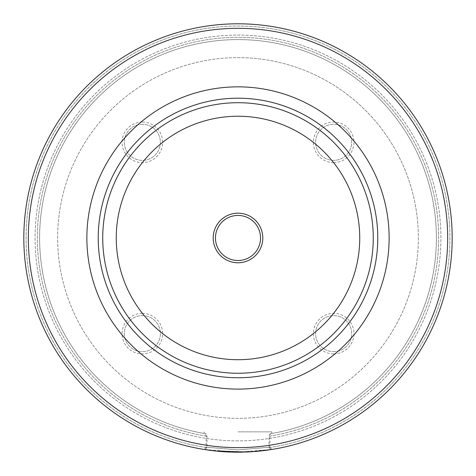 <?xml version="1.0" encoding="UTF-8"?>
<svg xmlns="http://www.w3.org/2000/svg" width="476" height="476" viewBox="0 0 476 476"><rect width="100%" height="100%" fill="white"/><g stroke="black" fill="none" stroke-linecap="round" stroke-linejoin="round"><path stroke-width="0.36" stroke-dasharray="2.38 1.78" d="M204.204 449.469A214.176 214.176 0 0 1 24.496 221.025A214.176 214.176 0 0 1 238 23.8A214.176 214.176 0 0 0 24.454 221.536A214.176 214.176 0 0 0 205.215 449.63L207.006 447.303L207.006 436.218L206.114 433.797L204.18 433.469L205.406 433.678L206.114 436.081L206.114 447.154L204.204 449.469L238 452.152A214.176 214.176 0 0 1 23.824 237.976A214.176 214.176 0 0 1 238 23.8A214.176 214.176 0 0 1 452.176 237.976A214.176 214.176 0 0 1 238 452.152A214.176 214.176 0 0 1 23.824 237.976A214.176 214.176 0 0 1 238 23.8A214.176 214.176 0 0 1 452.176 237.976A214.176 214.176 0 0 1 238 452.152A214.176 214.176 0 0 1 23.824 237.976A214.176 214.176 0 0 1 238 23.8A214.176 214.176 0 0 1 451.504 221.025A214.176 214.176 0 0 1 271.796 449.469L269.886 447.154L238 449.903L268.994 447.303L270.779 449.63A214.176 214.176 0 0 0 451.545 221.542A214.176 214.176 0 0 0 238 23.8A214.176 214.176 0 0 1 452.176 237.976A214.176 214.176 0 0 1 238 452.152A214.176 214.176 0 0 1 23.824 237.976A214.176 214.176 0 0 1 238 23.8A214.176 214.176 0 0 1 452.176 237.976A214.176 214.176 0 0 1 238 452.152A214.176 214.176 0 0 1 23.824 237.976A214.176 214.176 0 0 1 238 23.8A214.176 214.176 0 0 1 452.176 237.976A214.176 214.176 0 0 1 238 452.152L218.097 451.23M238 440.883A202.907 202.907 0 0 1 35.093 237.976A202.907 202.907 0 0 1 238 35.075A202.907 202.907 0 0 1 440.907 237.976A202.907 202.907 0 0 1 238 440.883A202.907 202.907 0 0 1 35.093 237.976A202.907 202.907 0 0 1 238 35.075A202.907 202.907 0 0 1 440.907 237.976A202.907 202.907 0 0 1 238 440.883M333.652 160.364A18.034 18.034 0 0 1 315.612 142.33A18.034 18.034 0 0 1 333.652 124.29A18.034 18.034 0 0 1 351.687 142.33A18.034 18.034 0 0 1 333.652 160.364A18.034 18.034 0 0 1 315.612 142.33A18.034 18.034 0 0 1 333.652 124.29A18.034 18.034 0 0 1 351.687 142.33A18.034 18.034 0 0 1 333.652 160.364M333.652 162.619A20.29 20.29 0 0 1 313.363 142.33A20.29 20.29 0 0 1 333.652 122.034A20.29 20.29 0 0 1 353.942 142.33A20.29 20.29 0 0 1 333.652 162.619M142.348 124.29A18.034 18.034 0 0 0 124.313 142.33A18.034 18.034 0 0 0 142.348 160.364A18.034 18.034 0 0 0 160.388 142.33A18.034 18.034 0 0 0 142.348 124.29A18.034 18.034 0 0 0 124.313 142.33A18.034 18.034 0 0 0 142.348 160.364A18.034 18.034 0 0 0 160.388 142.33A18.034 18.034 0 0 0 142.348 124.29M142.348 122.034A20.29 20.29 0 0 0 122.058 142.33A20.29 20.29 0 0 0 142.348 162.619A20.29 20.29 0 0 0 162.637 142.33A20.29 20.29 0 0 0 142.348 122.034M333.652 351.663A18.034 18.034 0 0 0 351.687 333.628A18.034 18.034 0 0 0 333.652 315.594A18.034 18.034 0 0 0 315.612 333.628A18.034 18.034 0 0 0 333.652 351.663A18.034 18.034 0 0 0 351.687 333.628A18.034 18.034 0 0 0 333.652 315.594A18.034 18.034 0 0 0 315.612 333.628A18.034 18.034 0 0 0 333.652 351.663M333.652 353.918A20.29 20.29 0 0 0 353.942 333.628A20.29 20.29 0 0 0 333.652 313.339A20.29 20.29 0 0 0 313.363 333.628A20.29 20.29 0 0 0 333.652 353.918M142.348 315.594A18.034 18.034 0 0 1 160.388 333.628A18.034 18.034 0 0 1 142.348 351.663A18.034 18.034 0 0 1 124.313 333.628A18.034 18.034 0 0 1 142.348 315.594A18.034 18.034 0 0 1 160.388 333.628A18.034 18.034 0 0 1 142.348 351.663A18.034 18.034 0 0 1 124.313 333.628A18.034 18.034 0 0 1 142.348 315.594M142.348 313.339A20.29 20.29 0 0 1 162.637 333.628A20.29 20.29 0 0 1 142.348 353.918A20.29 20.29 0 0 1 122.058 333.628A20.29 20.29 0 0 1 142.348 313.339M269.886 447.154L269.886 436.081L270.594 433.678L271.82 433.469L269.886 433.797L268.994 436.218L268.994 447.303M238 431.863L271.82 431.863L238 431.863M238 57.62A180.362 180.362 0 0 1 418.362 237.976A180.362 180.362 0 0 1 238 418.339A180.362 180.362 0 0 1 57.638 237.976A180.362 180.362 0 0 1 238 57.62A180.362 180.362 0 0 1 418.362 237.976A180.362 180.362 0 0 1 238 418.339A180.362 180.362 0 0 1 57.638 237.976A180.362 180.362 0 0 1 238 57.62M238 102.709A135.267 135.267 0 0 1 373.267 237.976A135.267 135.267 0 0 1 238 373.249A135.267 135.267 0 0 1 102.733 237.976A135.267 135.267 0 0 1 238 102.709A135.267 135.267 0 0 1 373.267 237.976A135.267 135.267 0 0 1 238 373.249A135.267 135.267 0 0 1 102.733 237.976A135.267 135.267 0 0 1 238 102.709M205.757 447.434A211.921 211.921 0 0 1 26.698 221.81A211.921 211.921 0 0 1 238 26.055A211.921 211.921 0 0 1 449.308 221.81A211.921 211.921 0 0 1 270.243 447.434M238 447.648A209.666 209.666 0 0 1 28.334 237.976A209.666 209.666 0 0 1 238 28.31A209.666 209.666 0 0 1 447.666 237.976A209.666 209.666 0 0 1 238 447.648M251.286 451.742L244.331 452.063L244.319 451.659L244.337 452.105L251.292 451.789L251.263 451.337L244.319 451.659L251.263 451.337L251.286 451.742M242.028 452.117L238 452.152L271.796 449.469M206.655 447.571A211.921 211.921 0 0 1 59.934 123.07A211.921 211.921 0 0 1 416.066 123.07A211.921 211.921 0 0 1 269.339 447.571M206.114 433.797A198.397 198.397 0 0 1 71.769 129.686A198.397 198.397 0 0 1 404.231 129.686A198.397 198.397 0 0 1 269.886 433.797M205.406 433.678A198.397 198.397 0 0 1 71.9 129.484A198.397 198.397 0 0 1 404.1 129.484A198.397 198.397 0 0 1 270.594 433.678A198.397 198.397 0 0 0 404.1 129.484A198.397 198.397 0 0 0 71.9 129.484A198.397 198.397 0 0 0 205.406 433.678M207.006 447.303L238 449.903L206.114 447.154M228.26 451.528L218.579 450.867L228.26 451.528L228.242 451.98L218.538 451.313L241.576 452.17L230.491 452.069L238 452.2L218.538 451.313L228.242 451.98M241.409 452.17L241.57 451.718L241.576 452.17L241.57 451.718L218.532 450.861L241.939 451.712L227.897 451.51L218.139 450.826L228.718 451.545L241.594 451.718L224.059 451.296L232.05 451.664L241.57 451.718L218.579 450.867L238 451.748L230.509 451.617L241.57 451.718L241.576 452.17L238 452.2L218.538 451.313L218.591 450.867L238 451.748L218.579 450.867L218.538 451.313L218.603 450.867L218.561 451.313M236.655 452.194L236.762 451.748L223.44 451.254L236.661 451.748L236.536 452.194M230.509 451.617L230.491 452.069M231.038 451.635L231.021 452.087M241.522 451.718L241.528 452.17L241.522 451.718M236.935 452.2L224.035 451.742L237.107 452.2M226.933 451.462L223.857 451.278L228.331 451.98L223.827 451.73L226.909 451.914M228.456 451.534L228.331 451.98L228.456 451.534M223.857 451.278L223.964 451.742L223.857 451.278M221.655 451.575L226.064 451.867M218.579 450.867L218.538 451.313M241.594 451.718L241.6 452.17L241.594 451.718M232.026 451.664L232.014 452.117L232.05 451.664L232.032 452.117L236.864 452.194M226.588 451.444L226.564 451.897L226.588 451.444M224.059 451.296L224.035 451.742L224.059 451.296M237.566 452.2L238.982 452.2M233.651 451.706L233.645 452.158M233.633 451.706L233.621 452.152M241.546 451.718L241.552 452.17L241.546 451.718M233.865 452.158L232.014 452.117M223.405 451.7L223.44 451.254L223.405 451.7L226.653 451.902M240.892 452.182L241.38 452.176M242.028 452.164L242.016 451.712L241.945 452.164L238 452.2L227.873 451.962L218.097 451.272L218.139 450.826L218.097 451.272M230.735 452.075L223.411 451.7M237.625 452.2L218.49 451.308L218.532 450.861L218.496 451.266M219.87 451.432L220.733 451.504M215.455 237.976A22.545 22.545 0 0 1 238 215.432A22.545 22.545 0 0 1 260.545 237.976A22.545 22.545 0 0 1 238 260.521A22.545 22.545 0 0 1 215.455 237.976M373.267 237.976A135.267 135.267 0 0 1 238 373.249A135.267 135.267 0 0 1 102.733 237.976A135.267 135.267 0 0 1 238 102.709A135.267 135.267 0 0 1 373.267 237.976M418.362 237.976A180.362 180.362 0 0 1 238 418.339A180.362 180.362 0 0 1 57.638 237.976A180.362 180.362 0 0 1 238 57.62A180.362 180.362 0 0 1 418.362 237.976A180.362 180.362 0 0 1 238 418.339A180.362 180.362 0 0 1 57.638 237.976A180.362 180.362 0 0 1 238 57.62A180.362 180.362 0 0 1 418.362 237.976M207.006 436.218A200.652 200.652 0 0 1 69.651 128.806A200.652 200.652 0 0 1 406.349 128.806A200.652 200.652 0 0 1 268.994 436.218M206.114 436.081A200.652 200.652 0 0 1 69.811 128.556A200.652 200.652 0 0 1 406.189 128.556A200.652 200.652 0 0 1 269.886 436.081M238 23.8A214.176 214.176 0 0 1 452.176 237.976A214.176 214.176 0 0 1 238 452.152M224.017 451.29L223.988 451.742M230.557 451.617L230.539 452.069M230.42 451.617L230.402 452.063M227.897 451.51L227.873 451.962M228.718 451.545L228.7 451.998M271.82 431.863L271.82 433.469M204.18 431.863L204.18 433.469M223.851 451.278L223.821 451.73"/><path stroke-width="0.71" d="M238 377.754A139.777 139.777 0 0 1 98.223 237.976A139.777 139.777 0 0 1 238 98.199A139.777 139.777 0 0 1 377.777 237.976A139.777 139.777 0 0 1 238 377.754M238 389.106A151.13 151.13 0 0 1 86.87 237.976A151.13 151.13 0 0 1 238 86.846A151.13 151.13 0 0 1 389.13 237.976A151.13 151.13 0 0 1 238 389.106M238 452.152A214.176 214.176 0 0 1 23.824 237.976A214.176 214.176 0 0 1 238 23.8A214.176 214.176 0 0 1 452.176 237.976A214.176 214.176 0 0 1 238 452.152A214.176 214.176 0 0 0 452.176 237.976A214.176 214.176 0 0 0 238 23.8M218.097 451.23L205.215 449.63M270.779 449.63L251.292 451.789L242.028 452.117M218.591 450.867L218.549 451.313L219.745 451.421M219.829 451.427L221.655 451.575M237.107 452.2L237.566 452.2M226.064 451.867L220.733 451.504M238.982 452.2L240.892 452.182M236.031 452.146L241.945 452.164M236.655 452.194L235.459 452.182M226.653 451.902L230.325 452.063M218.091 451.272L218.139 450.826L218.091 451.272L219.442 451.397M233.865 452.158L237.625 452.2M235.638 452.188L236.762 452.194L236.762 451.748M218.496 451.266L236.031 452.188M215.455 237.976A22.545 22.545 0 0 1 238 215.432A22.545 22.545 0 0 1 260.545 237.976A22.545 22.545 0 0 1 238 260.521A22.545 22.545 0 0 1 215.455 237.976M213.2 237.976A24.8 24.8 0 0 1 238 213.177A24.8 24.8 0 0 1 262.8 237.976A24.8 24.8 0 0 1 238 262.776A24.8 24.8 0 0 1 213.2 237.976M373.267 237.976A135.267 135.267 0 0 1 238 373.249A135.267 135.267 0 0 1 102.733 237.976A135.267 135.267 0 0 1 238 102.709A135.267 135.267 0 0 1 373.267 237.976A135.267 135.267 0 0 0 238 102.709A135.267 135.267 0 0 0 102.733 237.976M238 447.648A209.666 209.666 0 0 1 28.334 237.976A209.666 209.666 0 0 1 238 28.31A209.666 209.666 0 0 1 447.666 237.976A209.666 209.666 0 0 1 238 447.648M359.743 237.976A121.743 121.743 0 0 1 238 359.719A121.743 121.743 0 0 1 116.257 237.976A121.743 121.743 0 0 1 238 116.233A121.743 121.743 0 0 1 359.743 237.976M242.028 452.164L242.016 451.712"/></g></svg>
